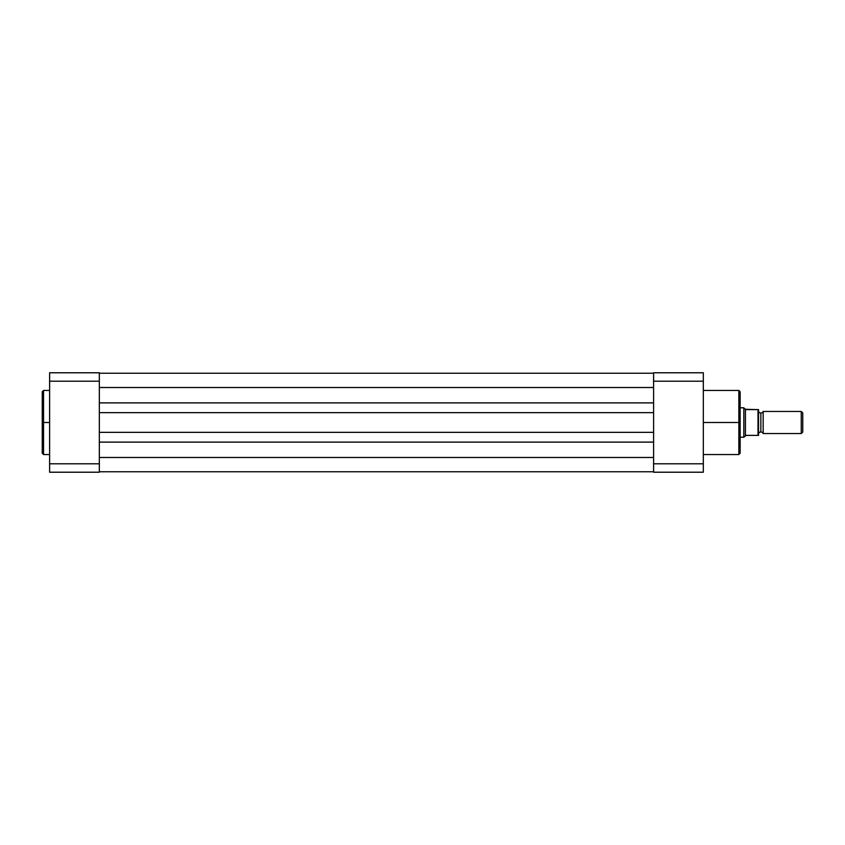 <?xml version="1.0" encoding="UTF-8"?>
<svg xmlns="http://www.w3.org/2000/svg" width="845" height="845" viewBox="0 0 845 845"><rect width="100%" height="100%" fill="white"/><g stroke="black" fill="none" stroke-linecap="round" stroke-linejoin="round"><path stroke-width="1.27" d="M43.539 454.536L42.25 453.247L42.25 391.753L42.25 422.5L43.539 422.5L43.539 390.464L43.539 422.5L49.612 422.5L43.539 422.5L43.539 454.536L49.612 454.536M43.539 390.464L43.539 454.536L43.539 422.5L42.25 422.5L42.25 391.753L43.539 390.464L49.612 390.464M49.612 463.799L49.612 372.782L99.33 372.782L99.33 381.201L49.612 381.201L49.612 463.799L99.33 463.799L99.33 381.201L99.33 472.218L49.612 472.218L49.612 463.799L49.612 472.218L99.33 472.218L99.33 463.799L49.612 463.799M42.25 422.5L42.25 453.247L42.25 422.5M99.33 372.782L49.612 372.782L49.612 381.201L99.33 381.201L99.33 372.782M653.597 471.753L99.33 471.753L653.597 471.753M653.597 457.483L99.33 457.483L653.597 457.483M653.597 442.115L99.33 442.115L653.597 442.115M653.597 432.355L99.33 432.355L653.597 432.355M653.597 412.645L99.33 412.645L653.597 412.645M653.597 402.885L99.33 402.885L653.597 402.885M653.597 387.517L99.33 387.517L653.597 387.517M653.597 373.247L99.33 373.247L653.597 373.247M738.857 422.5L738.857 390.464L738.857 422.5L740.146 422.5L740.146 391.753L740.146 453.247L738.857 454.536L738.857 390.464L740.146 391.753L740.146 422.5L703.315 422.5L738.857 422.5L738.857 454.536L738.857 422.5M653.597 463.799L653.597 372.782L703.315 372.782L703.315 472.218L653.597 472.218L653.597 463.799L703.315 463.799L703.315 381.201L653.597 381.201L653.597 472.218L703.315 472.218L703.315 463.799L653.597 463.799M740.146 422.5L740.146 453.247L740.146 422.5M653.597 381.201L703.315 381.201L703.315 372.782L653.597 372.782L653.597 381.201M763.162 411.452A2.472 2.472 0 0 1 760.859 413.015A2.472 2.472 0 0 0 763.162 411.452L763.162 433.548A2.472 2.472 0 0 0 760.859 431.985A2.472 2.472 0 0 1 763.162 433.548L801.25 433.548L763.162 433.548L763.162 411.452L801.25 411.452L802.75 412.951L801.25 411.452L801.25 433.548L802.75 432.048L801.25 433.548L801.25 411.452L763.162 411.452M760.859 431.985L760.859 413.015L760.859 431.985A2.472 2.472 0 0 0 758.556 433.548A2.472 2.472 0 0 1 760.859 431.985M758.556 411.452A2.472 2.472 0 0 0 760.859 413.015A2.472 2.472 0 0 1 758.556 411.452M743.927 407.871L740.146 407.765L743.822 407.765L743.822 437.235L740.146 437.235L743.822 437.235L746.219 435.386L758.556 435.386L758.472 409.614M745.427 409.297L758.324 409.614L746.219 409.614L744.741 408.631L745.427 409.297L745.427 435.703L745.427 409.297M743.822 407.765L743.822 437.235L746.219 435.386L758.007 435.386L758.007 409.614L758.007 435.386L758.556 435.386L758.556 409.614M802.75 432.048L802.75 412.951L802.75 432.048M738.857 390.464L703.315 390.464M738.857 454.536L703.315 454.536"/></g></svg>
